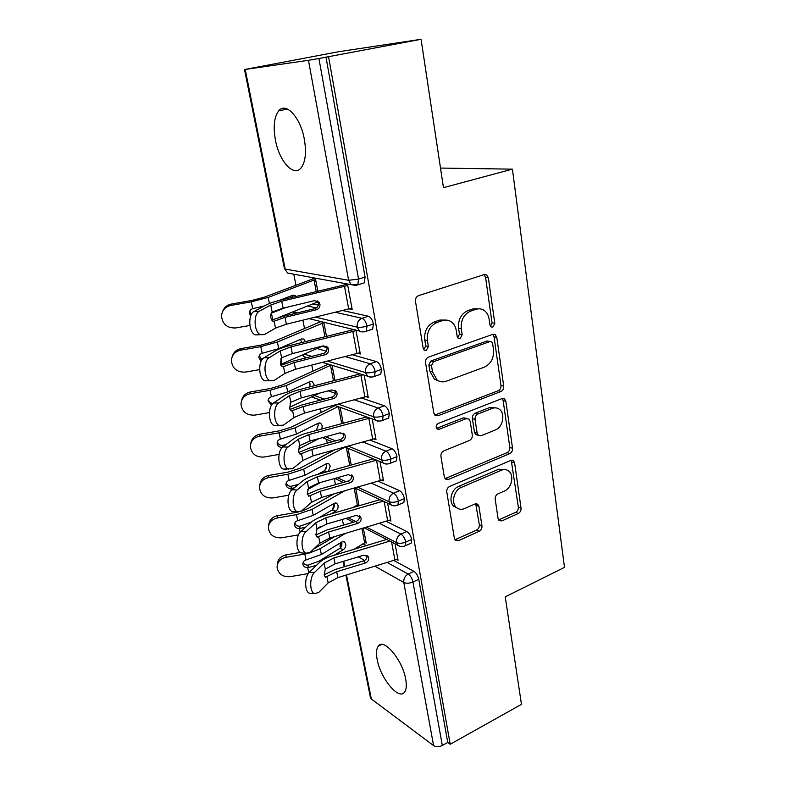 <?xml version="1.0" encoding="UTF-8"?>
<svg xmlns="http://www.w3.org/2000/svg" width="786" height="786" viewBox="0 0 786 786"><rect width="100%" height="100%" fill="white"/><g stroke="black" fill="none" stroke-linecap="round" stroke-linejoin="round"><path stroke-width="1.18" d="M492.812 327.143L494.807 323.341L488.352 277.812L486.662 274.904L484.215 274.589L418.535 295.644C416.285 296.646 415.263 298.552 415.48 301.343L423.192 348.296L424.234 350.134L426.287 350.428L428.38 346.488L427.407 340.495C426.759 331.751 429.952 325.748 436.977 322.466L442.489 320.609C445.662 319.607 448.58 320.01 451.252 321.828C453.944 323.812 455.615 326.711 456.253 330.542L457.167 336.457L458.228 338.324L460.134 338.589L462.178 334.708L461.274 328.803C460.714 320.197 463.828 314.302 470.618 311.118L475.933 309.33C478.861 308.397 481.582 308.741 484.078 310.372C486.829 312.327 488.509 315.265 489.128 319.195L489.973 325.031L491.044 326.927L492.812 327.143M490.493 326.377L492.046 322.8L485.571 277.409L484.058 274.638M423.801 349.721L425.747 345.84L424.764 339.866L427.407 340.495M457.737 337.852L459.466 334.119L458.572 328.234L461.274 328.803M377.172 659.513C375.983 653.186 376.376 648.715 378.331 646.102C383.706 637.662 402.56 659.965 405.704 679.173C406.804 685.363 406.401 689.715 404.495 692.23C398.718 700.581 380.306 678.072 377.172 659.513M275.434 140.075C273.076 126.693 274.167 116.957 278.696 110.855C285.839 101.541 300.606 117.507 304.349 139.338C306.54 152.661 305.43 162.211 301.018 167.988C293.581 177.322 279.236 161.228 275.434 140.075M498.088 518.593L499.13 520.627L501.94 520.912L518.357 513.435C520.273 512.315 521.167 510.566 521.039 508.188L514.614 462.944L513.445 460.724L510.782 460.439L449.631 486.446C447.539 487.595 446.586 489.432 446.772 491.948L454.396 538.41L455.418 540.375L458.474 540.719L479.195 531.277C481.199 530.118 482.123 528.33 481.956 525.913L478.939 506.4L477.849 504.327L474.94 504.003L464.614 508.552C461.588 509.79 458.906 509.475 456.578 507.599C450.84 503.207 453.836 490.238 461.254 487.448L501.409 470.244C504.121 469.154 506.538 469.409 508.66 471.01C514.466 475.127 511.706 488.204 504.455 491.014L497.931 493.883C495.946 495.003 495.033 496.781 495.19 499.208L498.088 518.593M245.212 69.453L285.2 269.067L348.63 280.288L308.466 60.306L244.505 69.532L338.579 51.738L421.07 39.3L318.92 58.498L358.544 279.089L365.077 277.114L326.003 57.152M421.07 39.3L443.461 187.657L512.413 169.147L564.495 567.374L505.241 596.849L521.472 704.354L450.201 744.263L328.577 56.779M500.928 391.497C502.932 390.455 503.865 388.667 503.718 386.123L496.791 337.351L495.288 334.679L492.753 334.364L428.547 357.09C426.346 358.141 425.354 360.017 425.56 362.719L433.803 412.955L435.12 415.332L438.107 415.745L500.928 391.497L498.186 390.74C500.191 389.709 501.124 387.92 500.977 385.386L494.03 336.762L492.832 334.335M505.87 401.332L512.541 448.295C512.678 450.751 511.765 452.52 509.8 453.601L448.492 479.431L445.456 479.057L444.306 476.896L440.936 456.401C440.75 453.836 441.712 451.989 443.835 450.869L469.458 440.474C471.521 439.374 472.465 437.566 472.298 435.022L470.205 421.394L468.918 419.036L466.088 418.683L439.168 429.274L437.065 428.989C435.572 426.886 435.955 425.049 438.215 423.458L501.94 398.6L504.543 398.905L505.87 401.332L503.138 400.546L509.819 447.372L512.541 448.295M512.413 169.147L440.504 168.066M308.466 60.306L318.92 58.498M450.201 744.263L447.735 742.465L442.322 745.482C439.01 747.044 436.092 747.083 433.587 745.609L371.336 698.97L370.471 697.673L345.899 575.155M343.492 525.127L342.362 519.438M335.475 484.648L334.266 478.586M329.157 452.775L328.892 451.469M327.241 443.137L326.485 439.315M321.16 412.434L320.452 408.848M318.802 400.546L318.595 399.504M312.966 371.08L311.787 365.107M304.565 328.686L302.885 320.187M295.949 285.2L293.767 274.196M349.328 308.888L352.167 309.497L347.5 284.051M344.386 283.481L344.641 284.856L347.353 284.031M312.484 277.655L312.73 278.961L264.165 297.226L251.726 300.478L231.379 304.044L230.838 305.43C225.189 306.795 222.084 310.293 221.505 315.923C222.438 324.245 227.183 328.253 235.751 327.949L249.889 325.483M230.838 305.43L251.284 301.853L268.154 297.432L315.569 279.492L317.839 291.272L315.324 278.175L312.73 278.961M447.735 742.465L418.761 579.311L412.964 582.013L442.322 745.482M387.203 562.53L408.189 574.045L413.976 571.373L393.874 560.497M366.325 545.582L362.945 543.755M413.976 571.373C416.295 572.955 417.887 575.598 418.761 579.311M365.077 277.114L364.291 282.872L362.317 283.481M379.471 523.348L400.968 534.126L406.863 531.542C409.192 533.026 410.793 535.659 411.677 539.451L411.166 543.155L409.987 543.686M406.863 531.542L386.231 521.354M356.284 506.557L355.36 506.105M365.038 542.468L366.227 543.106L363.338 528.123L366.011 541.986L354.191 549.217M396.763 559.534L398.07 560.241L395.063 543.824L397.863 559.082L337.882 577.602L328.175 582.888L318.654 592.546L314.282 593.636L309.252 593.184C304.379 591.18 304.496 576.433 309.429 572.159L319.116 562.756C322.181 559.868 326.583 557.549 332.331 555.781L386.673 539.471M371.454 483.194L393.57 493.176L399.563 490.68C401.901 492.065 403.513 494.699 404.417 498.57L403.866 502.529L402.57 503.079M399.563 490.68L378.312 481.238M357.679 504.75L358.976 505.388L355.685 488.263L358.76 504.239L352.934 507.53M389.453 520.332L390.897 521.039L387.636 503.237L390.681 519.851L329.835 538.027L319.951 543.116L310.195 552.312L305.852 553.236L300.783 552.872C295.664 550.78 295.683 535.58 300.812 531.503L310.745 522.572C313.889 519.831 318.369 517.601 324.196 515.871L380.021 499.67M363.122 442.037L385.985 451.164L392.067 448.767C394.415 450.054 396.046 452.667 396.969 456.637L396.37 460.851L394.955 461.421M392.067 448.767L370.059 440.131M351.224 465.027L348.002 448.275L351.224 465.027M381.937 480.148L383.539 480.855L380.011 461.618L383.313 479.637L321.582 497.45L311.521 502.323L301.51 511.038L297.216 511.784L292.107 511.519C286.723 509.338 286.625 493.657 291.97 489.786L302.158 481.346C305.381 478.762 309.949 476.621 315.864 474.931L373.34 458.837M354.398 399.848L378.194 408.042L384.383 405.753C386.732 406.922 388.382 409.535 389.316 413.583L388.677 418.093L387.125 418.673M384.383 405.753L361.442 397.981M343.197 423.261L340.132 407.305L343.197 423.261M374.195 438.952L375.993 439.649L372.2 418.918L375.767 438.401L313.123 455.811L302.875 460.468L292.598 468.672L283.215 469.095C277.556 466.815 277.32 450.604 282.891 446.959L293.355 439.06C296.656 436.633 301.313 434.589 307.316 432.939L366.689 416.924M345.211 356.598L370.186 363.771L376.494 361.589C378.852 362.641 380.512 365.244 381.465 369.391L380.768 374.205L379.088 374.804M376.494 361.589L352.344 354.791M326.907 347.628L322.152 346.282M334.964 380.404L332.065 365.313L334.964 380.404M366.207 396.704L368.251 397.382L364.173 375.119L368.015 396.095L304.437 413.092L293.993 417.523L283.451 425.167L274.098 425.54C268.144 423.163 267.751 406.372 273.577 402.982L284.316 395.643C287.705 393.393 292.451 391.457 298.542 389.846L359.192 374.126M335.396 312.278L361.973 318.301L368.388 316.237C370.756 317.161 372.426 319.745 373.409 323.989L372.643 329.147L370.825 329.747M368.388 316.237L342.627 310.519M318.291 305.115L312.818 303.897M232.184 356.736C233.452 352.315 236.419 349.593 241.096 348.571L240.604 350.173L260.795 346.646L277.379 342.028L323.871 322.663L326.514 336.428L323.793 322.26M320.953 321.572L273.41 341.664L261.178 345.064L241.096 348.571M357.935 353.356L360.312 354.014L355.95 330.159M352.835 329.393L353.592 329.58M297.629 312.828L293.266 311.708M373.409 323.989L366.993 326.092C363.093 327.241 359.821 327.595 357.188 327.173L315.471 317.122M437.321 380.139L436.544 380.414M381.465 369.391L375.168 371.601C371.336 372.8 368.103 373.124 365.48 372.564L327.457 361.118M311.826 356.412L304.241 354.122M389.316 413.583L383.126 415.912C379.353 417.16 376.16 417.445 373.546 416.767L338.294 404.122M324.304 399.101L314.42 395.555M396.969 456.637L390.878 459.063C387.164 460.35 384.01 460.606 381.406 459.81L348.296 446.124M335.573 440.858L325.65 436.761M404.417 498.57L398.423 501.104C394.778 502.441 391.654 502.657 389.06 501.753L357.669 487.133M345.958 481.68L337.41 477.701M332.684 509.249L334.04 504.091M411.677 539.451L405.782 542.075C402.196 543.45 399.101 543.637 396.527 542.625L366.541 527.17M355.655 521.56L348.227 517.728M479.234 308.81L473.192 308.819L475.933 309.33M458.572 328.234C458.002 319.647 461.107 313.771 467.886 310.608L473.192 308.819M446.281 320.079L439.806 320.059L442.489 320.609M424.764 339.866C424.116 331.161 427.299 325.168 434.314 321.906L439.806 320.059M434.815 415.067L498.186 390.74M492.645 343.679L491.604 341.831L489.806 341.605L433.577 361.688L431.494 365.618L432.506 371.847L437.016 379.913C439.826 381.957 442.921 382.389 446.31 381.21L484.422 367.121C490.985 363.859 494.021 358.062 493.51 349.741L492.645 343.679M490.159 341.507L487.055 340.996L489.806 341.605M438.893 381.043L434.383 379.166L429.873 371.12L428.861 364.92L430.934 361L487.055 340.996M445.033 478.625L507.088 452.667C509.043 451.586 509.957 449.828 509.819 447.372M467.12 418.457L463.426 417.828L436.554 428.37L439.168 429.274M495.347 429.981C502.952 427.309 505.614 413.456 499.307 409.241C497.184 407.728 494.807 407.453 492.193 408.415L477.898 414.035C475.835 415.106 474.891 416.924 475.058 419.478L477.122 433.076L478.379 435.385L481.17 435.729L495.347 429.981M495.691 407.865L489.472 407.61L492.193 408.415M477.387 435.061L475.697 434.491L474.449 432.182L472.376 418.624C472.209 416.079 473.152 414.271 475.206 413.2L489.472 407.61M503.138 400.546L502.225 398.502M505.408 469.635L498.717 469.252L501.409 470.244M457.108 508.021L453.974 506.469C448.246 502.087 451.233 489.157 458.631 486.387L498.717 469.252M454.907 539.776L476.571 530.088C478.566 528.939 479.489 527.16 479.332 524.743L475.717 503.767M498.589 519.998L515.665 512.325C517.581 511.214 518.475 509.475 518.338 507.098L511.234 460.291M222.644 311.443C224.148 307.424 227.056 304.958 231.379 304.044M292.657 297.255L291.626 295.683M249.85 310.951L251.196 314.813M250.646 316.139L249.359 312.975C249.486 310.794 250.616 309.36 252.738 308.662L264.165 306M271.239 313.241L285.79 307.523M278.568 317.573L317.927 301.863M279.344 300.419L292.756 295.251L294.907 295.369L296.106 296.43M259.115 334.767L255.155 334.895C248.573 332.311 247.796 314.194 254.163 311.403L265.501 305.282C269.067 303.396 274 301.706 280.288 300.193L344.641 284.856M259.459 311.148C253.121 313.958 253.898 332.114 260.451 334.698L264.391 334.581L275.522 328.126L274.088 321.209L272.811 321.15L270.846 317.898C270.423 315.196 270.865 313.231 272.182 312.003L283.117 308.161L281.702 301.235L270.748 305.017L259.459 311.148L254.163 311.403M283.117 308.161L314.538 300.635L319.175 302.345L319.931 304.123C320.197 306.962 318.988 308.839 316.306 309.772L284.984 317.348L274.088 321.209M348.709 309.036L344.514 286.3L347.756 285.426L351.912 308.151L286.369 324.205L275.522 328.126M344.514 286.3L281.702 301.235M271.681 320.059L283.55 316.227L314.734 308.702C317.397 307.768 318.605 305.901 318.34 303.082L317.151 300.792M240.604 350.173C234.955 351.538 231.87 355.017 231.369 360.587C232.361 368.595 237.038 372.426 245.389 372.102L259.626 369.626M301.706 342.588L300.547 339.375M259.262 355.694L261.905 359.939M261.119 361.364L258.859 357.551C258.967 355.39 260.078 353.975 262.2 353.278L278.745 348.62L301.49 338.972L303.701 339.071L305.508 341.645M280.553 364.468L322.879 345.968M321.69 321.749L321.032 321.955M241.587 400.683C242.619 395.977 245.615 393.069 250.557 391.949L250.125 393.747C244.466 395.122 241.42 398.571 240.978 404.083C242.029 411.795 246.627 415.47 254.792 415.116L269.362 412.591M309.812 386.928L310.038 383.833L309.212 381.957M328.332 364.173L282.429 384.973L270.384 388.51L250.557 391.949M268.458 399.209L268.547 399.907C269.176 402.059 270.649 403.238 272.988 403.454M250.125 393.747L270.05 390.288L286.379 385.484L330.484 365.343L333.46 380.797M271.573 405.144L268.114 400.968C268.203 398.836 269.303 397.431 271.425 396.743L287.705 391.909L309.998 381.603L312.268 381.662L313.997 384.334L314.095 385.818M289.445 407.413L319.529 393.118M250.822 443.383C251.638 438.47 254.625 435.424 259.783 434.236L259.4 436.21C253.75 437.586 250.734 440.995 250.341 446.448C251.432 453.886 255.971 457.413 263.949 457.049L279.079 454.426M316.326 430.512L318.281 425.069L317.642 423.487M335.219 405.527L291.213 427.191L279.364 430.846L259.783 434.236M277.458 441.575L277.517 441.958C278.234 444.277 279.885 445.426 282.449 445.387L285.908 444.68M259.4 436.21L279.069 432.811L295.143 427.839L338.127 406.578M282.203 447.568L282.174 447.421C279.6 447.45 277.949 446.301 277.222 443.972L277.134 443.265C277.212 441.172 278.303 439.787 280.405 439.109L296.44 434.098L318.301 423.163L320.619 423.192L322.211 425.707L321.896 429.009M298.425 449.12L319.018 438.559M259.861 484.903C260.48 479.863 263.448 476.709 268.773 475.451L268.439 477.613C262.809 478.988 259.822 482.358 259.468 487.723C260.598 494.915 265.059 498.314 272.87 497.921L288.776 495.18M327.654 471.629L324.078 470.922C325.866 469.684 326.612 467.808 326.318 465.302L325.836 464.005M334.59 449.897L299.78 468.348L288.108 472.111L268.773 475.451M324.078 470.922L317.544 474.459M286.232 482.84L286.261 482.968C286.969 485.227 288.59 486.338 291.115 486.308L298.503 484.382M268.439 477.613L287.873 474.253L303.691 469.134L345.133 447.077M291.488 486.249L290.889 488.509C288.344 488.538 286.723 487.418 286.016 485.149L285.927 484.5C285.986 482.447 287.067 481.071 289.169 480.403L304.958 475.235L326.396 463.711L328.754 463.701L330.228 466.059L328.41 471.423M291.262 488.45L294.337 487.821M307.542 489.58L320.393 482.506M268.439 380.778L264.744 380.817C258.486 378.341 257.916 360.921 263.998 357.817L275.031 351.067C278.509 348.994 283.343 347.176 289.533 345.614L352.904 329.806M269.254 357.689C263.192 360.803 263.762 378.272 269.991 380.758L274.049 380.483L284.876 373.419L283.491 366.689L282.164 366.669L280.327 363.633L281.634 357.718L292.353 353.612L290.977 346.872L280.229 350.929L269.254 357.689L263.998 357.817M292.353 353.612L323.292 345.86L327.929 347.569L328.597 349.2C328.853 351.961 327.654 353.818 325.021 354.761L294.17 362.562L283.491 366.689M356.913 353.631L352.835 331.476L356.019 330.572L360.076 352.698L295.526 369.233L284.876 373.419M352.835 331.476L290.977 346.872M280.936 365.352L292.716 361.226L323.419 353.484C326.052 352.541 327.231 350.694 326.986 347.952L326.141 346.086M277.507 425.57L274.098 425.54M363.23 374.824L300.016 391.31L289.464 395.613L278.784 402.972C272.988 406.372 273.371 423.202 279.295 425.59M301.343 397.873L331.82 389.915L336.437 391.605L337.037 393.108C337.282 395.8 336.103 397.628 333.5 398.581L303.121 406.588L291.272 410.99L289.562 408.14L290.84 402.236L301.343 397.873L300.016 391.31M289.975 409.447L301.637 405.065L331.889 397.107C334.472 396.154 335.651 394.336 335.406 391.654L334.816 390.18L336.437 391.605M286.34 469.193L283.215 469.095M369.862 418.073L308.81 434.589L298.464 439.138L288.049 447.057C282.508 450.712 282.744 466.972 288.364 469.252M310.106 440.985L340.132 432.821L344.72 434.501L345.26 435.876C345.496 438.509 344.327 440.307 341.772 441.28L311.836 449.474L300.144 454.161L298.552 451.488L299.79 445.583L310.106 440.985L308.81 434.589M298.808 452.402L310.332 447.765L340.132 439.61C342.686 438.647 343.846 436.859 343.61 434.245L343.217 433.115M294.976 511.666L292.107 511.519M380.296 480.668L376.523 460.164L317.377 476.758L307.228 481.533L297.088 489.992C291.763 493.873 291.861 509.593 297.216 511.784M318.644 482.997L348.227 474.646L352.786 476.296L353.278 477.574C353.504 480.138 352.344 481.906 349.829 482.889L320.324 491.27L308.8 496.231L307.316 493.726L308.525 487.811L318.644 482.997L317.377 476.758M307.444 494.237L318.811 489.383L348.178 481.052C350.684 480.079 351.833 478.31 351.607 475.756L351.352 474.94M268.704 525.323C269.146 520.185 272.084 516.962 277.537 515.655L277.252 517.984C271.642 519.35 268.684 522.67 268.38 527.966C269.519 534.912 273.921 538.194 281.575 537.791L298.484 534.883M330.975 513.906L335.848 511.067L331.957 510.163C333.716 508.886 334.453 507.019 334.158 504.563L333.824 503.541M333.745 493.972L308.132 508.483L301.136 511.332M331.957 510.163L318.939 517.709M311.118 522.238L299.938 526.158L299.761 528.526L305.685 527.121M294.809 523.054C295.536 525.195 297.128 526.247 299.574 526.207L299.938 526.158M298.071 512.099L277.537 515.655M277.252 517.984L296.44 514.673L312.022 509.407L344.563 490.877M299.761 528.526L299.397 528.575C296.882 528.605 295.281 527.524 294.583 525.303L294.504 524.714C294.554 522.68 295.624 521.334 297.717 520.666L313.26 515.361L334.296 503.266L336.683 503.227L338.049 505.447C338.344 507.903 337.607 509.78 335.848 511.067M318.654 527.681L321.16 526.198M303.396 553.059L300.783 552.872M383.204 501.154L325.738 517.866L315.766 522.847L305.882 531.808C300.783 535.905 300.753 551.143 305.852 553.236M326.966 523.938L356.127 515.42L360.646 517.031L361.088 518.21C361.305 520.715 360.165 522.464 357.679 523.456L328.607 532.004L317.239 537.231L315.854 534.873L317.033 528.968L326.966 523.938L325.738 517.866M315.884 535.011L327.064 529.951L356.009 521.452C358.495 520.47 359.624 518.731 359.408 516.235L359.261 515.704M277.35 564.682L277.35 564.712C277.625 559.494 280.543 556.223 286.094 554.877L285.849 557.353C280.268 558.718 277.34 562 277.065 567.207C278.224 573.937 282.567 577.091 290.073 576.688L308.279 573.564M334.315 555.191L343.521 549.493L339.65 548.471C341.379 547.154 342.097 545.288 341.822 542.89L341.596 542.124M334.541 536.642L313.722 548.992M339.65 548.471L319.087 561.135L308.191 565.085L308.043 567.61L316.463 565.331M303.18 562.255C303.966 564.24 305.508 565.203 307.827 565.134L308.191 565.085M300.144 552.46L286.094 554.877M285.849 557.353L307.297 553.609M308.043 567.61L307.69 567.659C305.204 567.698 303.622 566.637 302.944 564.476L302.875 563.926C302.915 561.931 303.966 560.605 306.049 559.946L321.356 554.503L341.998 541.878L344.415 541.79L345.693 543.892C345.968 546.299 345.25 548.166 343.521 549.493M308.927 553.216L320.157 548.687L345.29 533.458M311.629 593.401L309.252 593.184M389.846 541.112L333.883 557.942L324.087 563.13L314.449 572.562C309.556 576.845 309.429 591.632 314.282 593.636M335.082 563.867L363.82 555.181L368.3 556.753L368.713 557.854C368.919 560.3 367.789 562.019 365.343 563.022L336.683 571.736L325.463 577.209L324.176 574.998L325.325 569.093L335.082 563.867L333.883 557.942M324.127 574.763L335.121 569.516L363.663 560.86C366.099 559.868 367.219 558.158 367.013 555.722L366.944 555.437M492.046 322.8L494.807 323.341M425.747 345.84L428.38 346.488M459.466 334.119L462.178 334.708M244.505 69.532L284.434 268.645L287.725 273.086L351.254 284.689L348.63 280.288L358.544 279.089L357.787 284.866L355.783 285.456M433.587 745.609L403.798 582.475L375.001 566.264M364.655 560.428L358.298 556.852M343.737 561.253L344.808 566.578M346.488 574.979L371.336 698.97M412.964 582.013C409.418 583.428 406.372 583.585 403.798 582.475C403.483 578.742 404.947 575.932 408.189 574.045C410.498 575.637 412.09 578.29 412.964 582.013M341.694 542.419L340.898 547.056L340.063 546.034L340.426 547.832M307.621 305.98L316.365 307.955M293.718 311.521L294.436 313.604M359.526 331.034C361.029 332.085 363.279 332.164 366.256 331.26L366.993 326.092C366.001 321.838 364.331 319.244 361.973 318.301C358.387 319.902 356.795 322.859 357.188 327.173L359.526 331.034L309.134 318.664M284.434 268.645L287.725 273.086L292.127 273.892M364.291 282.872L357.787 284.866L351.254 284.689L356.048 285.505M364.429 331.839L372.643 329.147M317.053 348.522L326.416 351.204M328.253 390.848L335.406 393.305M340.073 432.84L343.61 434.255M358.288 546.663L359.86 547.518M322.476 362.385L367.593 376.16C369.194 377.309 371.483 377.408 374.49 376.425L375.168 371.601C374.195 367.445 372.544 364.832 370.186 363.771C366.669 365.431 365.097 368.359 365.48 372.564L367.593 376.16L371.955 377.142M334.286 405.183L375.472 420.107C377.133 421.355 379.471 421.453 382.497 420.422L383.126 415.912C382.173 411.844 380.532 409.221 378.194 408.042C374.726 409.752 373.183 412.66 373.546 416.767L375.472 420.107L379.304 421.198M302.6 354.84L304.153 356.795L306.393 357.777M380.768 374.205L372.79 377.015M345.015 447.028L383.165 462.925C384.924 464.261 387.302 464.379 390.298 463.288L390.878 459.063C389.944 455.084 388.313 452.461 385.985 451.164C382.576 452.923 381.053 455.801 381.406 459.81L383.165 462.925L386.496 464.064M311.747 396.822L315.088 398.227M388.677 418.093L380.935 420.991M354.938 487.919L390.671 504.661C392.528 506.076 394.936 506.204 397.893 505.054L398.423 501.104C397.52 497.214 395.898 494.571 393.57 493.176C390.22 494.984 388.716 497.843 389.06 501.753L390.671 504.661L393.55 505.811M322.437 437.635L332.331 441.752M396.37 460.851L388.854 463.848M334.256 505.516L333.382 508.719M364.242 527.848L398.001 545.346C399.819 546.84 402.255 546.987 405.291 545.779L405.782 542.075C404.898 538.272 403.287 535.62 400.968 534.126C397.677 535.973 396.193 538.803 396.527 542.625L398.001 545.346L400.477 546.467M403.866 502.529L396.576 505.595M411.166 543.155L404.092 546.299M467.886 310.608L470.618 311.118M434.314 321.906L436.977 322.466M485.571 277.409L488.352 277.812M435.483 414.88L438.107 415.745M494.03 336.762L496.791 337.351M500.977 385.386L503.718 386.123M430.934 361L433.577 361.688M428.861 364.92L431.494 365.618M429.873 371.12L432.506 371.847M507.088 452.667L509.8 453.601M445.888 478.389L448.492 479.431M463.426 417.828L466.088 418.683M475.206 413.2L477.898 414.035M472.376 418.624L475.058 419.478M474.449 432.182L477.122 433.076M458.631 486.387L461.254 487.448M476.296 505.29L478.939 506.4M479.332 524.743L481.956 525.913M476.571 530.088L479.195 531.277M455.89 539.491L458.474 540.719M511.902 461.981L514.614 462.944M518.338 507.098L521.039 508.188M515.665 512.325L518.357 513.435M499.277 519.772L501.94 520.912M251.284 301.853L252.738 308.662M271.416 313.172L272.742 319.607M314.046 280.003L316.286 291.645M268.154 297.432L269.411 303.504M286.369 324.205L284.984 317.348M272.182 312.003L270.748 305.017M316.306 309.772L314.734 308.702M272.86 321.169L274.304 321.11M260.795 346.646L262.2 353.278M280.838 358.74L281.909 363.898M322.368 323.203L324.982 336.811M277.379 342.028L278.745 348.62M270.05 390.288L271.425 396.743M290.063 403.287L290.791 406.804M286.379 385.484L287.705 391.909M279.069 432.811L280.405 439.109M299.044 446.674L299.446 448.619M338.442 406.686L341.714 423.664M295.143 427.839L296.44 434.098M282.813 445.338L282.567 447.224M290.889 488.509L291.301 490.425M287.873 474.253L289.169 480.403M346.321 447.578L349.76 465.44M303.691 469.134L304.958 475.235M295.526 369.233L294.17 362.562M281.634 357.718L280.229 350.929M325.021 354.761L323.419 353.484M282.046 366.61L283.697 366.571M273.577 402.982L278.784 402.972M304.437 413.092L303.121 406.588M364.91 397.068L360.941 375.492M290.84 402.236L289.464 395.613M293.993 417.523L292.638 410.96M333.5 398.581L331.889 397.107M291.007 410.832L292.844 410.842M282.891 446.959L288.049 447.057M313.123 455.811L311.836 449.474M372.702 439.403L368.83 418.368M299.79 445.583L298.464 439.138M302.875 460.468L301.549 454.082M341.772 441.28L340.132 439.61M299.761 453.905L301.755 453.954M291.97 489.786L297.088 489.992M321.582 497.45L320.324 491.27M308.525 487.811L307.228 481.533M311.521 502.323L310.234 496.104M349.829 482.889L348.178 481.052M308.309 495.858L310.431 495.956M299.397 528.575L300.154 532.171M296.44 514.673L297.717 520.666M354.132 488.145L357.365 504.926M312.022 509.407L313.26 515.361M300.812 531.503L305.882 531.808M329.835 538.027L328.607 532.004M387.704 520.912L384.158 501.606M317.033 528.968L315.766 522.847M319.951 543.116L318.703 537.044M357.679 523.456L356.009 521.452M316.66 536.75L318.89 536.897M307.69 567.659L308.79 572.856M304.811 554.101L306.049 559.946M361.914 528.546L364.635 542.704M320.157 548.687L321.356 554.503M309.429 572.159L314.449 572.562M337.882 577.602L336.683 571.736M394.936 560.172L391.595 542.026M325.325 569.093L324.087 563.13M328.175 582.888L326.947 576.973M365.343 563.022L363.663 560.86M324.815 576.619L327.133 576.806M378.331 646.102L381.632 644.481M278.696 110.855L287.401 109.018M343.148 561.43L344.219 566.755M294.062 313.693L293.109 311.767M306.943 357.64L304.153 356.795L302.256 354.997M320.354 400.143L311.688 396.851M326.416 466.442L325.001 470.185M343.256 482.447L334.748 478.458M340.289 542.93L340.063 546.034M353.386 522.228L345.978 518.387M484.274 274.569L486.662 274.904M493.215 334.247L495.288 334.679M434.383 379.166L437.016 379.913M475.697 434.491L478.379 435.385M502.785 398.404L504.543 398.905M453.974 506.469L456.578 507.599M476.454 503.738L477.849 504.327M511.951 460.203L513.445 460.724M292.716 295.261L294.907 295.369M249.359 312.975L249.81 311.551M260.451 334.698L255.155 334.895M317.583 301.303L319.175 302.345M301.696 338.894L303.701 339.071M258.859 357.551L259.252 355.92M310.441 381.436L312.268 381.662M268.114 400.968L268.439 399.278M318.959 422.937L320.619 423.192M277.134 443.265L277.34 441.87M327.251 463.416L328.754 463.701M285.927 484.5L286.065 483.331M269.991 380.758L264.744 380.817M326.318 346.321L327.929 347.569M343.462 433.263L344.72 434.501M351.794 475.216L352.786 476.296M335.327 502.922L336.683 503.227M294.504 524.714L294.593 523.712M359.85 516.097L360.646 517.031M343.197 541.475L344.415 541.79M302.875 563.926L302.924 563.071M367.661 555.948L368.3 556.753"/></g></svg>
